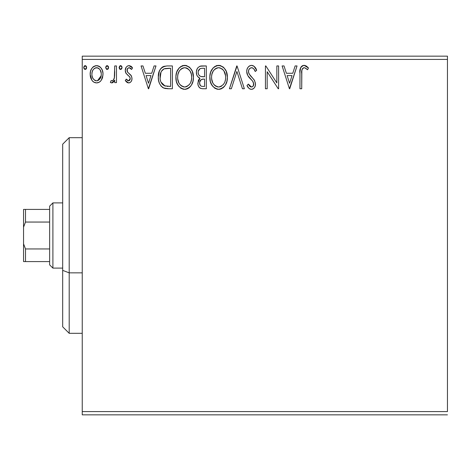 <?xml version="1.0" encoding="UTF-8"?>
<svg xmlns="http://www.w3.org/2000/svg" width="471" height="471" viewBox="0 0 471 471"><rect width="100%" height="100%" fill="white"/><g stroke="black" fill="none" stroke-linecap="round" stroke-linejoin="round"><path stroke-width="0.71" d="M82.242 59.417L447.45 59.417L447.45 411.583L82.242 411.583L82.242 59.417L82.242 414.845L447.45 414.845L82.242 414.845L82.242 411.583L447.45 411.583L447.45 59.417L82.242 59.417L82.242 56.155L82.242 59.417M102.884 72.434L103.019 74.235C103.067 69.496 100.918 66.635 96.579 65.646C92.245 66.641 90.102 69.502 90.144 74.235L91.851 80.164C92.964 81.901 94.541 82.819 96.579 82.914C98.622 82.819 100.199 81.901 101.318 80.152L102.619 77.326L103.002 73.488L102.289 70.214L100.747 67.612L98.886 66.152L95.837 65.693L93.753 66.44L91.71 68.578L90.514 71.292L90.167 75.019L91.08 78.804L92.275 80.735L93.864 82.16L96.579 82.914L99.304 82.16L100.888 80.729M114.724 65.94L116.484 65.94L114.724 65.94L114.323 77.839L113.358 80.041L112.21 80.835L111.174 80.565L110.338 82.343L111.486 82.896L112.71 82.649L114.724 80.164L114.724 82.619L116.484 82.619L116.484 65.94L116.484 82.619L116.484 65.94L114.724 65.94L114.453 77.268C114.306 79.051 113.476 80.253 111.963 80.865L111.174 80.565L110.338 82.343L111.674 82.914L114.724 80.164L114.724 82.619L116.484 82.619L114.724 82.619M128.648 82.914L130.114 82.519L131.197 81.454L131.809 80.058L131.957 77.874L131.015 75.301L127.435 71.969L127.146 69.443L127.876 68.23L129.16 67.694L130.573 68.266L131.568 69.449L132.575 67.906L131.062 66.299L128.966 65.646L127.358 66.087L126.163 67.265L125.262 70.467L126.045 73.394L129.454 76.602L130.126 77.833L130.131 79.387L129.272 80.641L127.829 80.682L126.287 79.11L125.262 80.541L126.699 82.119L128.648 82.914C130.914 82.443 132.027 80.983 131.992 78.539L131.427 75.966L127.435 71.969L127.017 70.379C127.04 68.878 127.759 67.989 129.16 67.694L131.568 69.449L132.575 67.906L128.966 65.646C126.475 66.175 125.245 67.783 125.262 70.467L125.839 73.046L129.813 77.109L130.237 78.622L128.542 80.865L126.287 79.11L125.262 80.541L128.648 82.914M163.143 66.652L167.07 65.94L163.949 66.346L162.271 67.147L160.829 68.536L159.357 71.162L158.327 77.067L158.574 80.223L159.416 83.273L161.011 85.999L163.802 88.077L167.535 88.736L172.374 88.766L172.374 65.94L167.07 65.94C160.982 66.77 158.068 70.479 158.327 77.067C158.062 81.748 159.781 85.375 163.484 87.942L168.918 88.766L172.374 88.766L172.374 65.94L172.374 88.766L167.499 88.731M201.759 65.94L206.322 65.94L200.016 66.217L198.161 67.435L197.108 68.99L196.389 71.828L196.719 74.736L197.643 76.537L199.975 78.251L198.332 80.417L197.902 84.209L198.532 86.317L199.922 88.006L201.988 88.707L206.322 88.766L206.322 65.94L206.322 88.766L206.322 65.94L201.759 65.94C198.191 66.493 196.395 68.648 196.372 72.416C196.348 75.148 197.549 77.097 199.975 78.251L197.832 83.108C197.861 86.705 199.616 88.595 203.089 88.766L206.322 88.766L203.089 88.766M231.349 88.766L229.436 88.766L236.754 65.94L229.436 88.766L231.349 88.766L236.901 71.451L242.453 88.766L244.361 88.766L237.048 65.94L244.361 88.766L237.048 65.94L229.436 88.766L231.349 88.766L236.901 71.451L242.453 88.766L244.361 88.766L242.453 88.766M276.842 65.94L276.842 82.92L265.832 65.94L265.432 65.94L265.432 88.766L267.187 88.766L267.187 71.745L278.231 88.766L278.602 88.766L278.602 65.94L276.842 65.94L278.602 65.94L276.842 65.94L276.842 82.92L265.832 65.94L265.432 65.94L265.432 88.766L267.187 88.766L267.187 71.745L278.231 88.766L278.602 88.766L278.602 65.94L278.602 88.766L278.231 88.766M301.717 73.582L301.911 70.061L302.629 68.472L303.718 67.747L304.755 67.783L307.557 69.743L308.452 67.989L306.574 66.181L304.466 65.369L302.3 65.81L300.704 67.583L299.986 71.822L299.962 88.766L301.717 88.766L301.717 73.582C301.187 70.785 301.999 68.825 304.154 67.694L305.308 68.024L307.557 69.743L308.452 67.989L304.136 65.357C300.651 66.541 299.262 69.208 299.962 73.352L299.962 88.766L301.717 88.766L301.846 70.497M295.123 65.94L297.036 65.94L289.718 88.766L297.036 65.94L295.123 65.94L292.779 73.258L286.368 73.258L284.025 65.94L282.111 65.94L289.43 88.766L297.036 65.94L295.123 65.94L292.779 73.258L286.368 73.258L284.025 65.94L282.111 65.94L289.43 88.766L282.111 65.94L284.025 65.94M251.526 65.357L249.459 65.928L247.929 67.441L246.998 69.39L246.704 71.533L247.834 75.59L252.668 81.171L253.663 83.326L253.162 86.069L251.938 86.952L249.913 86.387L248.37 84.085L246.998 85.486L248.688 88.065L249.913 88.995L251.402 89.349L253.398 88.707L254.505 87.565L255.253 85.869L255.429 83.12L254.222 79.988L249.035 73.806L248.5 72.145L248.723 70.002L249.748 68.442L251.649 67.694L252.945 68.118L253.922 69.078L255.229 71.498L256.654 70.344L254.146 66.34L251.526 65.357C248.341 66.052 246.733 68.107 246.704 71.533C246.957 74.471 248.217 76.926 250.501 78.898L252.668 81.171L253.728 84.121C253.734 85.763 252.968 86.729 251.426 87.011L248.37 84.085L246.998 85.486C247.805 87.647 249.277 88.931 251.402 89.349C254.152 88.76 255.512 86.982 255.482 84.026L254.581 80.547L249.035 73.806L248.458 71.563C248.5 69.367 249.565 68.077 251.649 67.694C253.48 68.248 254.676 69.514 255.229 71.498L256.654 70.344C255.888 67.553 254.181 65.893 251.526 65.357L250.984 65.387M227.387 77.25L226.227 71.256L224.013 67.83L220.605 65.64L216.554 65.652L213.163 67.883L210.714 71.981L209.86 76.331L210.313 81.465L211.944 85.257L214.794 88.218L217.69 89.284L220.746 89.031L223.501 87.388L225.344 85.116L226.898 81.324L227.387 77.25C227.469 70.756 224.537 66.788 218.585 65.357C212.639 66.841 209.719 70.844 209.83 77.362C209.719 83.95 212.68 87.942 218.721 89.349C224.632 87.794 227.517 83.761 227.387 77.25M193.446 77.25L192.286 71.256L190.066 67.83L186.663 65.64L182.613 65.652L179.215 67.883L176.766 71.981L175.918 76.331L176.372 81.465L177.997 85.257L180.846 88.218L183.743 89.284L186.799 89.031L189.554 87.388L191.403 85.116L192.957 81.324L193.446 77.25C193.528 70.756 190.59 66.788 184.638 65.357C178.692 66.841 175.777 70.844 175.889 77.362C175.771 83.95 178.733 87.942 184.773 89.349C190.684 87.794 193.575 83.761 193.446 77.25M154.076 65.94L155.989 65.94L148.671 88.766L155.989 65.94L154.076 65.94L151.733 73.258L145.321 73.258L142.972 65.94L141.065 65.94L148.377 88.766L155.989 65.94L154.076 65.94L151.733 73.258L145.321 73.258L142.972 65.94L141.065 65.94L148.377 88.766L141.065 65.94L142.972 65.94M119.628 69.007L119.116 67.547L120.576 69.449L122.042 67.547L121.212 65.828L119.946 65.828L119.139 67.218L119.475 68.807L120.906 69.408L122.018 67.883M108.583 67.547L108.212 66.293L106.952 65.663L106.016 66.293L105.675 67.883L106.787 69.408L108.218 68.807L108.583 67.547L107.117 65.646L105.657 67.547L107.117 69.449L108.583 67.547M86.635 67.547L86.264 66.293L85.004 65.663L84.074 66.293L83.726 67.883L84.839 69.408L86.27 68.807L86.635 67.547L85.169 65.646L83.708 67.547L85.169 69.449L86.635 67.547M447.45 56.155L82.242 56.155L447.45 56.155L447.45 59.417L447.45 56.155M301.717 88.766L299.962 88.766M299.986 71.833L299.968 72.587M300.421 68.271L301.093 66.929M301.099 66.917L301.758 66.199M302.323 65.799L302.859 65.557M302.918 65.54L303.336 65.428M304.136 65.357L303.819 65.369M304.784 65.41L306.574 66.181M308.016 67.5L308.452 67.989L307.557 69.743L306.497 68.843M306.215 68.625L304.755 67.789M304.731 67.777L303.936 67.712M304.454 67.718L304.154 67.694M302.217 69.102L302.035 69.573M302.211 69.125L301.823 70.75M300.704 67.583L300.416 68.289M289.577 83.261L287.122 75.596L292.032 75.596L289.577 83.261L287.122 75.596L292.032 75.596L289.577 83.261M267.187 88.766L265.432 88.766L265.432 65.94L265.832 65.94M252.009 65.387L253.363 65.81M254.01 66.234L256.654 70.344L255.229 71.498L254.652 70.25M252.326 67.806L251.649 67.694M249.589 68.589L249.277 68.949M248.953 69.472L248.723 69.985M248.5 72.145L248.606 72.687M248.617 72.728L250.048 75.325M250.348 75.701L250.919 76.367M251.137 76.602L251.944 77.444M252.556 78.068L253.151 78.71M254.222 79.988L253.946 79.64M255.429 84.968L255.258 85.852M255.247 85.899L254.511 87.553M253.934 88.26L253.398 88.707M252.868 89.019L251.985 89.302M250.637 89.26L249.907 88.995M249.283 88.607L248.199 87.465M248.205 87.471L247.923 87.07M246.998 85.486L248.37 84.085L248.635 84.58M248.912 85.051L249.212 85.516M249.224 85.534L249.542 85.975M249.636 86.087L250.178 86.599M250.366 86.717L251.426 87.011M252.432 86.752L252.827 86.464M253.162 86.069L253.551 85.298M253.604 85.11L253.663 83.326M253.11 81.836L252.898 81.501M252.892 81.495L251.602 80.017M249.771 78.133L249.112 77.379M249.059 77.321L248.411 76.479M247.357 74.642L247.004 73.635M246.987 73.57L246.792 72.675M246.769 70.467L246.722 70.991M247.463 68.213L247.917 67.465M247.946 67.418L248.594 66.641M249.459 65.934L248.617 66.611M249.471 65.922L250.943 65.392M252.144 80.582L252.544 81.018M253.704 83.72L253.692 84.633M251.932 89.307L252.45 89.19M255.47 84.492L255.482 84.026M250.961 67.783L251.302 67.718M227.275 79.269L227.116 80.341M226.898 81.33L226.645 82.219M226.368 83.002L225.921 84.05M225.897 84.103L225.356 85.104M224.779 85.969L224.096 86.794M223.083 87.741L222.577 88.118M221.488 88.736L220.758 89.025M217.655 89.278L216.678 89.078M215.365 88.548L214.788 88.218M213.198 86.87L210.973 83.42M210.79 82.967L210.313 81.459M210.007 79.905L209.948 79.428M209.83 77.362L209.86 76.326M209.948 75.283L210.048 74.577M210.319 73.258L210.702 72.016M211.932 69.508L213.157 67.889M214.276 66.847L214.688 66.546M215.8 65.928L216.542 65.657M216.583 65.64L217.561 65.428M218.585 65.357L219.103 65.375M219.633 65.428L220.611 65.646M222.677 66.647L224.019 67.842M226.245 71.286L226.645 72.34M227.146 74.318L227.269 75.177M219.233 89.331L219.745 89.272M217.649 67.783L218.226 67.712M225.008 81.389L225.391 79.893M223.448 84.374L223.071 84.827M219.604 86.917L218.644 87.011C213.852 85.804 211.503 82.59 211.585 77.368L211.679 79.016L211.585 77.368C211.473 72.098 213.828 68.878 218.644 67.694C223.389 68.878 225.715 72.069 225.633 77.262L225.544 75.619L225.633 77.262C225.739 82.496 223.413 85.746 218.644 87.011L219.056 86.994M212.727 82.719L213.551 84.097M212.792 82.849L211.679 79.016M217.82 86.947L215.541 86.028L213.964 84.615L214.882 85.528M215.53 86.016L215.942 86.275M217.019 86.752L217.567 86.899M216.236 68.242L214.947 69.072L217.007 67.942M211.979 74.047L213.239 71.027L214.947 69.072M213.716 70.338L212.633 72.169M211.679 75.713L211.974 74.077M225.256 74.024L225.109 73.511M224.632 72.246L223.96 71.015L225.544 75.625M222.989 69.737L223.96 71.015M219.462 67.753L220.257 67.93M220.705 86.576L220.269 86.741M225.615 78.086L225.538 78.916M200.911 88.483L200.463 88.312M199.922 88.006L199.41 87.571M199.127 87.253L198.538 86.328M198.532 86.317L197.902 84.203M198.332 80.423L198.585 79.876M198.992 79.234L199.404 78.757M199.145 77.833L198.415 77.332M197.643 76.532L196.713 74.724M196.66 74.536L196.578 74.23M196.389 72.875L196.372 72.416M196.448 71.215L196.843 69.614M197.367 68.507L198.097 67.506M201.164 65.969L200.587 66.058M198.485 74.283L198.126 72.416C198.291 69.62 199.763 68.242 202.559 68.283L204.567 68.283L204.567 76.767L200.881 76.496C199.062 75.766 198.144 74.406 198.126 72.416L198.214 73.417M200.776 85.922L199.751 84.374L199.669 82.137L201.276 79.54L203.666 79.11L202.306 79.21M199.669 82.154L199.592 83.067C199.68 80.411 201.04 79.093 203.666 79.11L204.567 79.11L204.567 86.423L202.742 86.423C200.646 86.328 199.592 85.21 199.592 83.067L200.299 85.475M200.358 85.545L200.764 85.91M201.759 86.328L201.093 86.105M201.093 79.652L199.757 81.736M201.576 76.649L203.678 76.767L200.881 76.496M198.285 73.706L198.409 74.094M200.269 76.249L198.844 74.966M198.22 71.421L199.904 68.784M199.321 69.243L198.774 69.961M198.509 70.485L198.262 71.227M199.751 84.374L199.627 83.726M199.592 83.067L199.61 82.602M199.669 82.137L199.916 81.236M203.666 79.11L204.567 79.11L204.567 86.423L202.742 86.423M193.328 79.281L193.169 80.341M192.951 81.33L192.698 82.219M192.427 83.002L191.98 84.05M191.956 84.103L191.403 85.116M190.832 85.969L190.166 86.776M189.13 87.747L188.635 88.118M188.147 88.424L186.81 89.025M185.291 89.331L185.798 89.272M183.708 89.278L182.736 89.078M181.423 88.548L180.846 88.212M179.251 86.87L177.043 83.449M176.849 82.967L176.372 81.483M176.06 79.905L176.001 79.428M175.889 77.362L175.918 76.326M176.007 75.283L176.101 74.577M176.366 73.288L176.766 71.986M177.985 69.508L179.21 67.889M180.334 66.847L180.74 66.546M181.853 65.928L182.595 65.657M182.636 65.64L183.613 65.428M184.638 65.357L185.156 65.375M185.686 65.428L186.669 65.646M188.73 66.647L190.072 67.836M192.298 71.286L192.698 72.34M193.198 74.318L193.322 75.177M176.837 82.943L177.031 83.426M183.702 67.783L184.285 67.712M187.058 68.218L186.316 67.93L187.788 68.636L190.019 71.015L191.303 74.012L191.691 77.262L191.597 75.619M191.473 79.74L191.691 77.262C191.797 82.496 189.466 85.746 184.697 87.011L183.873 86.947L184.697 87.011C179.91 85.804 177.555 82.59 177.644 77.368C177.532 72.098 179.881 68.878 184.697 67.694C189.442 68.878 191.774 72.069 191.691 77.262L191.45 79.893M189.507 84.374L187.087 86.423L185.109 86.994M178.786 82.719L179.604 84.097M177.644 77.368L177.732 75.713L177.644 77.368M178.85 82.849L177.732 79.016M183.873 86.947L181.594 86.028L180.016 84.615L180.935 85.528M181.582 86.016L181.994 86.275M183.072 86.752L183.619 86.899M182.289 68.242L180.999 69.072L183.066 67.942M178.032 74.047L179.292 71.027L180.999 69.072M179.769 70.338L178.686 72.169M191.308 74.024L191.167 73.511M190.684 72.246L190.019 71.015M189.042 69.737L187.093 68.236M185.515 67.753L186.316 67.93M185.656 86.917L186.339 86.741M186.757 86.576L189.124 84.827M191.479 79.734L190.761 82.195M190.79 82.119L191.061 81.389M166.133 88.619L164.885 88.413M166.157 88.625L164.161 88.212M163.484 87.942L163.802 88.077M162.76 87.547L162.148 87.111M161.441 86.47L161.047 86.034M159.416 83.273L159.163 82.596M159.121 82.484L158.839 81.507M158.815 81.418L158.574 80.217M158.45 79.34L158.386 78.639M158.344 77.856L158.427 75.083M159.769 70.244L160.323 69.261M162.695 66.882L162.271 67.147M159.422 83.285L159.592 83.685M162.789 87.565L163.137 87.759M165.645 86.134L164.414 85.787C161.3 83.814 159.857 80.912 160.087 77.067C159.863 73.5 161.176 70.762 164.038 68.86L170.62 68.283L170.62 86.423L164.414 85.787L162.336 84.297L160.988 82.113L165.009 85.987M161.453 71.239L164.038 68.86L163.001 69.472M164.314 68.754L168.73 68.283L165.174 68.531M168.188 86.399L166.911 86.317M161 72.122L160.134 78.357L160.264 74.671L161.147 71.81M160.175 78.792L160.134 78.357M160.517 80.718L160.287 79.634M162.371 70.032L161.429 71.28M148.53 83.261L146.069 75.596L150.979 75.596L148.53 83.261L146.069 75.596L150.979 75.596L148.53 83.261M128.118 82.855L127.594 82.684M127.111 82.419L126.717 82.131M126.387 81.848L125.928 81.383M125.262 80.541L126.287 79.11L126.734 79.729M126.911 79.935L127.223 80.247M128.353 80.847L128.924 80.812M129.272 80.647L129.702 80.235M129.813 80.082L130.055 79.628M130.143 79.346L130.161 77.962M130.131 77.845L129.272 76.408M129.013 76.161L127.417 74.883M125.574 72.434L125.839 73.046M125.404 71.804L125.292 71.133M125.274 70.049L125.262 70.467M125.469 68.795L125.58 68.442M125.763 67.983L126.157 67.276M128.124 65.757L128.53 65.675M128.966 65.646L128.542 65.675M129.519 65.687L129.837 65.752M130.667 66.07L131.044 66.293M131.079 66.317L131.851 66.947M132.575 67.906L131.568 69.449L131.115 68.825M130.926 68.607L130.573 68.266M129.549 67.736L129.16 67.694M128.253 67.942L127.052 69.908M127.123 69.531L127.617 72.228M128.777 73.299L129.301 73.688M131.992 78.539L131.98 78.922M131.809 80.052L131.421 81.083M131.197 81.454L130.92 81.819M130.914 81.83L129.678 82.737M129.407 82.819L129.06 82.89M131.568 76.273L131.427 75.966M127.04 70.797L127.017 70.379M130.237 78.622L130.208 79.004M126.499 79.411L126.287 79.11M121.96 68.201L121.218 69.272M120.24 69.402L119.946 69.278M122.018 67.218L120.576 65.646L119.139 67.883M119.946 65.828L120.24 65.693M120.747 65.663L121.2 65.822M121.212 65.828L121.677 66.293M121.618 66.217L121.93 66.811M114.724 80.164L114.477 80.653M112.999 82.478L114.194 81.147M112.716 82.649L112.21 82.843M110.338 82.343L111.174 80.565L112.21 80.835M112.881 80.512L112.451 80.771M113.735 79.469L113.964 78.975M114.17 78.404L114.553 76.567M114.618 75.843L114.724 71.545M110.638 82.56L110.956 82.737M108.489 68.248L107.753 69.272M108.212 68.813L107.759 69.272M106.782 69.402L106.475 69.266M106.481 65.828L106.782 65.693M107.282 65.663L107.747 65.828M108.159 66.217L108.471 66.811M108.495 66.888L108.212 66.293M100.429 81.248L99.31 82.148M93.829 82.142L93.252 81.73M91.115 78.881L90.585 77.474M90.532 77.303L90.244 75.831M90.144 74.235L90.167 73.488M90.232 72.758L90.344 72.051M90.514 71.298L90.75 70.55M91.062 69.761L91.704 68.589M92.593 67.418L93.346 66.729M95.124 65.834L95.801 65.699M97.338 65.699L98.056 65.84M98.904 66.158L99.393 66.429M99.964 66.841L100.735 67.6M101.453 68.572L102.007 69.561M101.318 80.152L102.996 75.019M102.613 77.344L102.089 78.775M102.03 78.91L101.783 79.393M96.579 65.646L96.208 65.663M95.042 68.03L97.68 67.859L96.584 67.694C99.781 68.519 101.342 70.691 101.265 74.218C101.342 77.762 99.781 79.982 96.584 80.865L96.584 80.865C93.388 79.976 91.827 77.762 91.898 74.218L92.163 72.016L91.898 74.218C91.821 70.691 93.382 68.513 96.584 67.694L98.674 68.342L99.864 69.496M100.17 69.967L101.2 73.111M101.2 75.348L100.158 78.51L98.68 80.176L96.584 80.865L97.685 80.688M96.019 80.818L93.67 79.411L92.504 77.509L91.963 75.336M92.375 77.167L92.504 77.509M94.488 80.176L95.483 80.688M96.584 67.694L95.478 67.865M99.116 68.684L98.386 68.165M97.491 80.747L101.147 75.76M86.54 68.248L86.27 68.807M86.264 68.813L85.804 69.272M84.221 69.007L83.708 67.547M84.539 65.828L84.833 65.693M85.51 65.693L85.804 65.828M86.211 66.217L86.523 66.811M221.735 68.636L222.966 69.714M224.396 82.872L223.99 83.591M221.741 85.993L221.034 86.423M202.972 76.755L202.271 76.726M201.918 76.691L201.223 76.59M198.821 74.93L198.509 74.347M198.126 72.416L198.15 71.922M200.016 68.725L200.41 68.554M202.559 68.283L204.567 68.283L204.567 76.767L203.678 76.767M177.732 75.713L178.026 74.077M190.449 82.872L190.043 83.591M168.73 68.283L170.62 68.283L170.62 86.423L169.466 86.423M161.577 83.255L160.988 82.113M91.898 74.218L91.963 73.111M92.163 72.016L92.993 69.967L94.488 68.342M97.68 67.859L98.674 68.342M101.012 76.443L100.158 78.51M99.846 78.975L99.499 79.416M69.202 272.856L69.202 137.679L69.202 272.856L82.242 272.856L69.202 272.856L69.202 333.321L69.202 272.856L62.678 270.366L69.202 272.856M62.678 144.197L62.678 270.366L62.678 144.197L69.202 137.679L82.242 137.679M62.678 326.803L62.678 270.366L62.678 326.803L69.202 333.321L82.242 333.321M49.638 248.947L49.638 264.849L52.899 268.105L52.899 202.895L49.638 206.151L49.638 248.947L49.638 206.151L52.899 202.895L52.899 268.105L62.678 268.105L52.899 268.105L49.638 264.849L49.638 248.947L25.505 248.947L23.55 243.854L23.55 227.146L25.505 222.053L49.638 222.053L25.505 222.053L25.505 209.412L23.55 209.412L23.55 227.146L23.55 209.412L25.505 209.412L25.505 222.053L23.55 227.146L23.55 261.588L49.638 261.588L25.505 261.588L25.505 248.947L25.505 261.588L23.55 261.588L23.55 243.854L25.505 248.947L49.638 248.947M62.678 202.895L52.899 202.895L62.678 202.895M49.638 209.412L25.505 209.412L49.638 209.412"/></g></svg>
